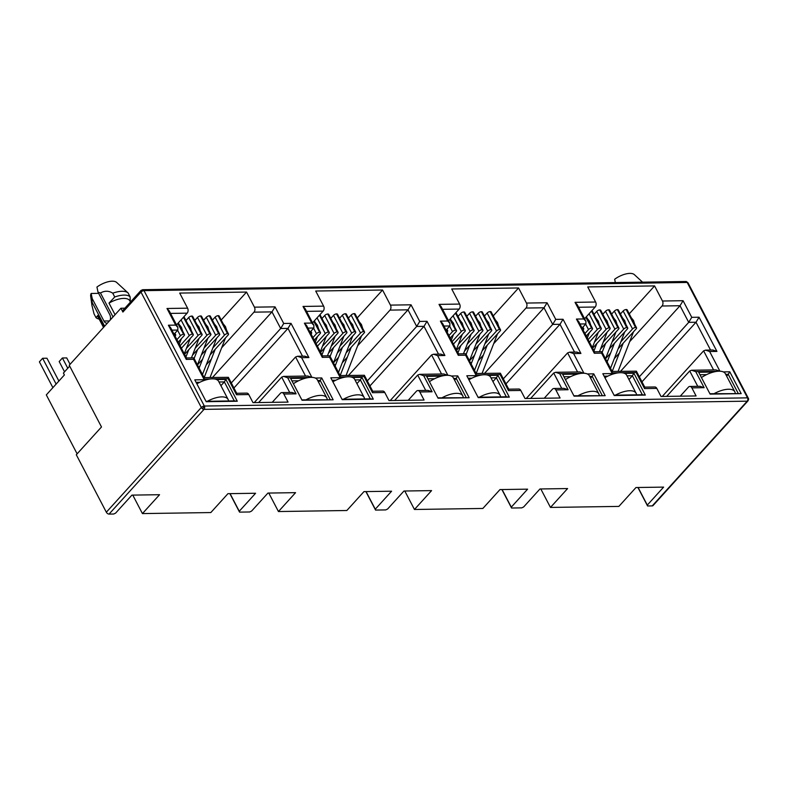 <?xml version="1.0" encoding="UTF-8"?>
<svg xmlns="http://www.w3.org/2000/svg" width="788" height="788" viewBox="0 0 788 788"><rect width="100%" height="100%" fill="white"/><g stroke="black" fill="none" stroke-linecap="round" stroke-linejoin="round"><path stroke-width="1.18" d="M686.112 281.533A2.374 1.625 -90.9 0 0 685.865 281.503L142.677 289.698A2.374 1.625 89.1 0 1 142.923 289.718A2.374 1.625 89.1 0 1 144.007 290.644L687.195 282.459A2.374 1.625 -90.9 0 0 686.112 281.533A2.374 1.704 -78.3 0 1 686.387 281.552L688.003 282.784A2.374 1.024 152.4 0 0 687.195 282.459L747.516 397.851A2.374 1.024 -27.6 0 1 748.334 398.176A2.374 1.024 -27.6 0 1 748.364 398.245A2.374 2.137 162.7 0 1 748.492 398.57L747.989 400.865A2.374 1.389 -137.8 0 1 747.221 401.171A2.374 1.625 -90.9 0 0 747.516 397.851L204.338 406.037A2.374 1.024 152.4 0 0 201.314 407.485L106.341 512.22L76.298 454.755L101.494 426.968L69.226 365.238L120.909 308.246L124.898 308.187M204.338 406.037A2.374 1.625 89.1 0 1 204.033 409.366A2.374 1.389 -137.8 0 1 202.526 408.824L204.338 406.037L144.007 290.644A2.374 1.024 152.4 0 0 140.993 292.092A2.374 1.389 -137.8 0 1 140.953 290.476L122.869 310.423A2.374 1.389 42.2 0 0 122.898 312.048L120.909 308.246M110.192 320.066A5.339 3.664 -90.9 0 0 109.759 314.619L98.027 292.19L100.48 292.988C104.686 290.605 108.783 290.664 112.753 293.185L114.733 296.987L109 303.114L115.058 314.698M747.989 400.865L653.006 505.6A2.374 1.389 -137.8 0 1 652.237 505.896L647.578 505.975L637.916 487.496M647.578 505.975L647.303 505.098L663.624 487.112L635.985 487.526L618.866 506.408L550.467 507.433L567.596 488.56L539.957 488.974L523.646 506.96L521.755 507.866L511.57 508.024L511.294 507.147L527.605 489.161L499.976 489.575L482.857 508.457L414.458 509.481L431.578 490.609L403.949 491.022L387.627 509.009L385.746 509.915L375.551 510.072L375.285 509.196L391.597 491.21L363.957 491.623L346.838 510.506L278.45 511.54L295.569 492.658L267.93 493.071L251.618 511.057L249.727 511.973L239.542 512.121L239.266 511.245L255.588 493.258L227.949 493.672L210.829 512.555L142.431 513.589L159.56 494.706L131.921 495.12L115.609 513.116L113.718 514.022L109.059 514.091A2.374 1.389 -137.8 0 1 106.341 512.22M647.303 505.098L638.103 487.496M550.467 507.433L540.814 488.964M511.294 507.147L502.094 489.545M414.458 509.481L404.796 491.013M375.285 509.196L366.075 491.594M278.45 511.54L268.787 493.061M239.266 511.245L230.066 493.643M142.431 513.589L132.778 495.11M666.658 396.394L689.717 370.961L697.754 386.327M629.248 313.851L654.582 285.916L662.472 301.016A3.566 2.443 89.1 0 1 662.019 306L629.671 341.677M619.378 353.024L614.305 358.619M584.568 318.716L595.186 307.015A3.566 2.443 -90.9 0 0 595.63 302.021L587.74 286.921L654.582 285.916M511.57 508.024L501.907 489.545M530.649 398.442L553.708 373.01L561.736 388.376M493.239 315.899L518.563 287.965L526.463 303.065A3.566 2.443 89.1 0 1 526.01 308.049L493.662 343.726M483.369 355.073L478.286 360.668M448.549 320.765L459.168 309.063A3.566 2.443 -90.9 0 0 459.621 304.07L451.721 288.969L518.563 287.965M375.551 510.072L365.898 491.594M394.63 400.491L417.689 375.068L425.727 390.424M357.22 317.948L382.554 290.014L390.444 305.114A3.566 2.443 89.1 0 1 390.001 310.108L357.654 345.774M347.36 357.122L342.278 362.726M312.541 322.824L323.159 311.112A3.566 2.443 -90.9 0 0 323.612 306.128L315.712 291.028L382.554 290.014M239.542 512.121L229.879 493.643M258.622 402.54L281.68 377.117L289.718 392.483M221.211 319.997L246.546 292.062L254.435 307.162A3.566 2.443 89.1 0 1 253.982 312.156L221.635 347.823M211.342 359.17L206.269 364.775M176.532 324.873L187.15 313.161A3.566 2.443 -90.9 0 0 187.593 308.177L179.703 293.077L246.546 292.062M315.259 378.043L321.731 377.945L333.147 399.792L302.06 400.255L290.634 378.417L305.458 378.191M723.295 371.887L729.767 371.788L741.183 393.636L710.096 394.108L698.67 372.261L713.495 372.034M624.589 373.374L633.907 373.236L645.323 395.084L614.236 395.546L602.82 373.709L614.788 373.522M680.251 396.187L688.436 387.154A3.566 2.443 89.1 0 1 689.874 386.445A3.566 2.443 89.1 0 1 691.864 387.873L696.09 395.95L661.024 396.472L656.808 388.395A3.566 2.443 -90.9 0 0 654.808 386.977L644.742 387.125M544.242 398.236L552.427 389.213A3.566 2.443 89.1 0 1 553.856 388.494A3.566 2.443 89.1 0 1 555.855 389.922L560.071 397.999L525.015 398.521L520.789 390.454A3.566 2.443 -90.9 0 0 518.8 389.026L508.733 389.173M488.58 375.433L497.898 375.285L509.314 397.132L478.227 397.605L466.801 375.758L478.779 375.581M587.287 373.945L593.748 373.847L605.174 395.684L574.078 396.157L562.662 374.31L577.486 374.093M408.223 400.284L416.409 391.262A3.566 2.443 89.1 0 1 417.847 390.553A3.566 2.443 89.1 0 1 419.837 391.971L424.062 400.048L388.996 400.58L384.78 392.503A3.566 2.443 -90.9 0 0 382.791 391.075L372.714 391.232M352.561 377.482L361.879 377.344L373.305 399.181L342.209 399.654L330.793 377.807L342.77 377.629M451.268 375.994L457.739 375.896L469.156 397.733L438.069 398.206L426.653 376.359L441.477 376.142M272.215 402.333L280.4 393.31A3.566 2.443 89.1 0 1 281.838 392.601A3.566 2.443 89.1 0 1 283.828 394.02L288.053 402.097L252.987 402.629L248.772 394.552A3.566 2.443 -90.9 0 0 246.772 393.123L236.705 393.281M216.552 379.53L225.87 379.392L237.286 401.23L206.2 401.703L194.784 379.855L206.751 379.678M656.808 388.395L644.545 388.582L644.791 387.223L636.399 371.168L636.152 372.537L621.978 372.744M612.128 371.444L636.399 371.168M689.874 386.445L700.049 386.297L704.127 387.686L691.864 387.873M717.336 371.306L695.735 371.641L691.657 370.242L689.717 370.961M77.126 453.849L46.315 394.906L64.399 374.96L63.414 373.059L69.689 366.134M662.472 301.016L683.068 300.701L680.024 305.734L620.55 371.315M620.442 313.979L623.15 310.984L632.537 328.931L620.865 341.805M632.537 328.931A2.374 1.024 -27.6 0 1 635.561 327.483L635.729 327.483A2.374 1.024 -27.6 0 1 636.546 327.808L627.159 309.851A2.374 1.024 152.4 0 0 626.352 309.526L626.174 309.536A2.374 1.024 152.4 0 0 623.15 310.984M594.014 314.373L596.733 311.378L606.11 329.335L594.438 342.209M606.11 329.335A2.374 1.024 -27.6 0 1 609.134 327.877L609.301 327.877A2.374 1.024 -27.6 0 1 610.119 328.202L600.732 310.255A2.374 1.024 152.4 0 0 599.924 309.93L599.747 309.93A2.374 1.024 152.4 0 0 596.733 311.378M602.82 314.245L605.539 311.25L614.926 329.197L603.244 342.071M614.926 329.197A2.374 1.024 -27.6 0 1 617.94 327.749L618.117 327.749A2.374 1.024 -27.6 0 1 618.925 328.074L609.548 310.117A2.374 1.024 152.4 0 0 608.73 309.792L608.563 309.802A2.374 1.024 152.4 0 0 605.539 311.25M611.626 314.116L614.345 311.112L623.732 329.069L612.059 341.943M623.732 329.069A2.374 1.024 -27.6 0 1 626.746 327.611L626.923 327.611A2.374 1.024 -27.6 0 1 627.731 327.936L618.353 309.989A2.374 1.024 152.4 0 0 617.536 309.664L617.368 309.664A2.374 1.024 152.4 0 0 614.345 311.112M520.789 390.454L508.526 390.631L508.782 389.272L500.39 373.216L500.134 374.586L485.969 374.802M476.119 373.492L500.39 373.216M553.856 388.494L564.031 388.346L568.118 389.735L555.855 389.922M581.327 373.364L559.726 373.689L555.639 372.291L553.708 373.01M526.463 303.065L547.059 302.759L544.015 307.783L484.541 373.364M484.423 316.027L487.142 313.033L496.529 330.98L484.856 343.854M496.529 330.98A2.374 1.024 -27.6 0 1 499.543 329.532L499.72 329.532A2.374 1.024 -27.6 0 1 500.528 329.857L491.151 311.9A2.374 1.024 152.4 0 0 490.333 311.575L490.166 311.585A2.374 1.024 152.4 0 0 487.142 313.033M458.005 316.431L460.714 313.427L470.101 331.384L458.429 344.257M470.101 331.384A2.374 1.024 -27.6 0 1 473.125 329.936L473.293 329.926A2.374 1.024 -27.6 0 1 474.11 330.251L464.723 312.304A2.374 1.024 152.4 0 0 463.905 311.979L463.738 311.979A2.374 1.024 152.4 0 0 460.714 313.427M466.811 316.293L469.53 313.299L478.907 331.246L467.235 344.12M478.907 331.246A2.374 1.024 -27.6 0 1 481.931 329.798L482.098 329.798A2.374 1.024 -27.6 0 1 482.916 330.123L473.529 312.166A2.374 1.024 152.4 0 0 472.721 311.841L472.544 311.851A2.374 1.024 152.4 0 0 469.53 313.299M475.617 316.165L478.336 313.171L487.723 331.118L476.041 343.992M487.723 331.118A2.374 1.024 -27.6 0 1 490.737 329.67L490.914 329.66A2.374 1.024 -27.6 0 1 491.722 329.985L482.335 312.038A2.374 1.024 152.4 0 0 481.527 311.713L481.35 311.713A2.374 1.024 152.4 0 0 478.336 313.171M384.78 392.503L372.517 392.69L372.763 391.321L364.371 375.275L364.125 376.634L349.961 376.851M340.101 375.541L364.371 375.275M417.847 390.553L428.022 390.395L432.1 391.784L419.837 391.971M445.309 375.413L423.708 375.738L419.63 374.339L417.689 375.068M390.444 305.114L411.041 304.808L408.007 309.832L348.523 375.413M348.414 318.076L351.133 315.082L360.52 333.038L348.838 345.902M360.52 333.038A2.374 1.024 -27.6 0 1 363.534 331.581L363.711 331.581A2.374 1.024 -27.6 0 1 364.519 331.906L355.132 313.959A2.374 1.024 152.4 0 0 354.324 313.634L354.147 313.634A2.374 1.024 152.4 0 0 351.133 315.082M321.987 318.48L324.705 315.486L334.092 333.432L322.42 346.306M334.092 333.432A2.374 1.024 -27.6 0 1 337.106 331.984L337.284 331.975A2.374 1.024 -27.6 0 1 338.091 332.3L328.714 314.353A2.374 1.024 152.4 0 0 327.897 314.028L327.729 314.028A2.374 1.024 152.4 0 0 324.705 315.486M330.793 318.342L333.511 315.348L342.898 333.304L331.226 346.168M342.898 333.304A2.374 1.024 -27.6 0 1 345.922 331.846L346.09 331.846A2.374 1.024 -27.6 0 1 346.907 332.172L337.52 314.225A2.374 1.024 152.4 0 0 336.703 313.9L336.535 313.9A2.374 1.024 152.4 0 0 333.511 315.348M339.608 318.214L342.327 315.22L351.704 333.166L340.032 346.04M351.704 333.166A2.374 1.024 -27.6 0 1 354.728 331.718L354.896 331.709A2.374 1.024 -27.6 0 1 355.713 332.034L346.326 314.087A2.374 1.024 152.4 0 0 345.518 313.762L345.341 313.762A2.374 1.024 152.4 0 0 342.327 315.22M248.772 394.552L236.508 394.739L236.755 393.37L228.362 377.324L228.116 378.683L213.942 378.9M204.092 377.59L228.362 377.324M281.838 392.601L292.013 392.444L296.091 393.842L283.828 394.02M309.3 377.462L287.699 377.787L283.621 376.398L281.68 377.117M254.435 307.162L275.032 306.857L271.988 311.881L212.514 377.462M212.405 320.135L215.114 317.131L224.501 335.087L212.829 347.961M224.501 335.087A2.374 1.024 -27.6 0 1 227.525 333.629L227.693 333.629A2.374 1.024 -27.6 0 1 228.51 333.954L219.123 316.008A2.374 1.024 152.4 0 0 218.315 315.683L218.138 315.683A2.374 1.024 152.4 0 0 215.114 317.131M185.978 320.529L188.696 317.534L198.074 335.481L186.401 348.355M198.074 335.481A2.374 1.024 -27.6 0 1 201.098 334.033L201.265 334.033A2.374 1.024 -27.6 0 1 202.083 334.358L192.696 316.402A2.374 1.024 152.4 0 0 191.888 316.077L191.711 316.087A2.374 1.024 152.4 0 0 188.696 317.534M194.784 320.401L197.502 317.397L206.889 335.353L195.207 348.227M206.889 335.353A2.374 1.024 -27.6 0 1 209.903 333.895L210.081 333.895A2.374 1.024 -27.6 0 1 210.888 334.22L201.511 316.274A2.374 1.024 152.4 0 0 200.694 315.949L200.526 315.949A2.374 1.024 152.4 0 0 197.502 317.397M203.59 320.263L206.308 317.269L215.695 335.215L204.023 348.089M215.695 335.215A2.374 1.024 -27.6 0 1 218.709 333.767L218.887 333.767A2.374 1.024 -27.6 0 1 219.694 334.092L210.317 316.136A2.374 1.024 152.4 0 0 209.5 315.811L209.332 315.821A2.374 1.024 152.4 0 0 206.308 317.269M333.147 399.792L301.863 399.88M321.731 377.945L320.204 380.456L330.133 399.447M291.924 380.88L298.534 380.781M317.682 380.496L320.204 380.456L318.588 382.239M741.183 393.636L709.899 393.724M729.767 371.788L728.24 374.31L738.169 393.301M699.961 374.733L706.57 374.635M725.718 374.339L728.24 374.31L726.625 376.083M633.907 373.236L632.39 375.748L642.318 394.749L645.323 395.084M604.11 376.181L607.873 376.122M627.012 375.837L632.39 375.748L628.952 379.54M642.318 394.749L614.039 395.172M719.858 371.207L715.878 369.877L691.657 370.242M683.068 300.701L691.756 317.328L699.055 317.219L716.932 351.409L709.633 351.517L705.555 350.128L703.615 350.847L713.583 369.917M716.932 351.409L712.845 350.01L705.555 350.128M699.055 317.219L696.011 322.243L641.974 381.835M691.756 317.328L688.722 322.351L639.344 376.792M618.629 372.803L611.921 372.901L601.599 353.142L594.3 353.251L576.432 319.061L583.721 318.953L575.033 302.336L577.22 304.67L585.908 321.297L585.868 323.898L582.096 328.064M583.721 318.953L585.908 321.297M576.432 319.061L578.609 321.406L594.556 351.891L594.3 353.251M601.599 353.142L601.697 351.684L594.507 351.793M611.921 372.901L612.178 371.532L601.845 351.783M583.849 373.256L579.87 371.926L555.639 372.291M547.059 302.759L555.747 319.376L563.046 319.268L580.914 353.457L573.615 353.566L569.537 352.177L567.596 352.896L577.574 371.966M580.914 353.457L576.836 352.069L569.537 352.177M563.046 319.268L560.002 324.292L505.965 383.884M555.747 319.376L552.703 324.4L503.325 378.851M482.62 374.852L475.913 374.95L465.59 355.191L458.291 355.309L440.413 321.11L447.712 321.002L439.024 304.385L441.211 306.719L449.899 323.346L449.849 325.956L446.087 330.113M447.712 321.002L449.899 323.346M440.413 321.11L442.6 323.454L458.537 353.94L458.291 355.309M465.59 355.191L465.678 353.743L458.488 353.851M475.913 374.95L476.169 373.581L465.836 353.832M497.898 375.285L496.371 377.797L506.3 396.797L509.314 397.132M468.102 378.23L471.854 378.171M490.993 377.885L496.371 377.797L492.933 381.589M506.3 396.797L478.03 397.221M605.174 395.684L573.881 395.773M593.748 373.847L592.231 376.359L602.16 395.349M563.952 376.782L570.561 376.684M589.7 376.398L592.231 376.359L590.616 378.141M447.84 375.305L443.851 373.975L419.63 374.339M411.041 304.808L419.728 321.425L427.027 321.317L444.905 355.506L437.606 355.615L433.528 354.226L431.588 354.945L441.556 374.014M444.905 355.506L440.827 354.117L433.528 354.226M427.027 321.317L423.993 326.34L369.946 385.933M419.728 321.425L416.694 326.449L367.316 380.899M346.602 376.9L339.904 376.999L329.571 357.25L322.282 357.358L304.404 323.169L311.703 323.05L303.016 306.434L305.202 308.778L313.89 325.395L313.841 328.005L310.068 332.162M311.703 323.05L313.89 325.395M304.404 323.169L306.591 325.503L322.528 355.989L322.282 357.358M329.571 357.25L329.67 355.792L322.479 355.9M339.904 376.999L340.15 375.64L329.827 355.88M361.879 377.344L360.362 379.855L370.291 398.846L373.305 399.181M332.083 380.279L335.846 380.22M354.984 379.934L360.362 379.855L356.925 383.638M370.291 398.846L342.012 399.27M469.156 397.733L437.872 397.832M457.739 375.896L456.222 378.407L466.151 397.398M427.943 378.831L434.552 378.733M453.691 378.447L456.222 378.407L454.607 380.19M311.821 377.353L307.842 376.034L283.621 376.398M275.032 306.857L283.719 323.474L291.018 323.366L308.896 357.555L301.597 357.663L297.519 356.274L295.579 356.994L305.547 376.063M308.896 357.555L304.808 356.166L297.519 356.274M291.018 323.366L287.975 328.389L233.938 387.982M283.719 323.474L280.686 328.507L231.308 382.948M210.593 378.949L203.885 379.048L193.562 359.298L186.263 359.407L168.396 325.217L175.685 325.109L166.997 308.482L169.184 310.827L177.871 327.444L177.832 330.054L174.059 334.211M175.685 325.109L177.871 327.444M168.396 325.217L170.572 327.552L186.52 358.038L186.263 359.407M193.562 359.298L193.661 357.841L186.47 357.949M203.885 379.048L204.141 377.688L193.809 357.929M225.87 379.392L224.353 381.904L234.282 400.895L237.286 401.23M196.074 382.328L199.837 382.269M218.975 381.983L224.353 381.904L220.916 385.696M234.282 400.895L206.003 401.319M662.245 396.453L703.615 350.847M178.216 342.169L184.087 335.698A2.374 1.024 -27.6 0 0 184.461 334.624A2.374 1.024 -27.6 0 0 183.653 334.299L177.812 323.454M181.043 319.889L189.268 335.619L180.088 345.745M184.569 354.324L201.708 335.432A2.374 1.024 -27.6 0 0 202.083 334.358M201.314 355.014L219.32 335.166A2.374 1.024 -27.6 0 0 219.694 334.092M202.536 359.308L197.463 364.903L207.884 338.2M314.225 340.12L320.095 333.639A2.374 1.024 -27.6 0 0 320.48 332.566A2.374 1.024 -27.6 0 0 319.662 332.24L313.821 321.406M317.062 317.84L325.286 333.56L316.096 343.696M320.578 352.275L337.717 333.373A2.374 1.024 -27.6 0 0 338.091 332.3M337.333 352.965L355.329 333.107A2.374 1.024 -27.6 0 0 355.713 332.034M338.544 357.25L333.472 362.854L343.893 336.151M450.244 338.062L456.114 331.59A2.374 1.024 -27.6 0 0 456.488 330.517A2.374 1.024 -27.6 0 0 455.681 330.192L449.84 319.357M453.07 315.791L461.295 331.512L452.105 341.637M456.597 350.217L473.726 331.324A2.374 1.024 -27.6 0 0 474.11 330.251M473.342 350.916L491.348 331.059A2.374 1.024 -27.6 0 0 491.722 329.985M474.563 355.201L469.481 360.805L479.902 334.102M586.252 336.013L592.123 329.542A2.374 1.024 -27.6 0 0 592.497 328.468A2.374 1.024 -27.6 0 0 591.69 328.143L585.848 317.308M589.079 313.732L597.304 329.463L588.124 339.589M592.606 348.168L609.745 329.276A2.374 1.024 -27.6 0 0 610.119 328.202M609.351 348.867L627.356 329.01A2.374 1.024 -27.6 0 0 627.731 327.936M610.572 353.152L605.499 358.757L615.92 332.043M606.799 361.259L607.873 360.077M618.166 348.729L636.162 328.882A2.374 1.024 -27.6 0 0 636.546 327.808M600.545 348.995L618.55 329.148A2.374 1.024 -27.6 0 0 618.925 328.074M589.434 342.091L600.929 329.414A2.374 1.024 -27.6 0 0 601.313 328.34A2.374 1.024 -27.6 0 0 600.495 328.015L591.483 311.093M585.651 324.144L588.498 329.601L584.942 333.511M583.081 329.936L583.317 329.679A2.374 1.024 -27.6 0 0 583.691 328.596A2.374 1.024 -27.6 0 0 582.884 328.281L582.411 327.709M526.236 398.511L567.596 352.896M470.791 363.307L471.854 362.125M482.148 350.778L500.153 330.93A2.374 1.024 -27.6 0 0 500.528 329.857M464.536 351.044L482.542 331.196A2.374 1.024 -27.6 0 0 482.916 330.123M453.415 344.139L464.92 331.462A2.374 1.024 -27.6 0 0 465.294 330.389A2.374 1.024 -27.6 0 0 464.487 330.064L455.464 313.141M449.633 326.193L452.489 331.649L448.933 335.56M447.062 331.994L447.308 331.728A2.374 1.024 -27.6 0 0 447.683 330.655A2.374 1.024 -27.6 0 0 446.865 330.33L446.402 329.758M390.218 400.56L431.588 354.945M334.782 365.356L335.846 364.174M346.139 352.827L364.145 332.979A2.374 1.024 -27.6 0 0 364.519 331.906M328.517 353.093L346.523 333.245A2.374 1.024 -27.6 0 0 346.907 332.172M317.406 346.198L328.911 333.511A2.374 1.024 -27.6 0 0 329.286 332.438A2.374 1.024 -27.6 0 0 328.478 332.112L319.455 315.19M313.624 328.241L316.471 333.698L312.925 337.619M311.053 334.043L311.29 333.777A2.374 1.024 -27.6 0 0 311.674 332.703A2.374 1.024 -27.6 0 0 310.856 332.378L310.383 331.817M254.209 402.609L295.579 356.994M198.763 367.405L199.837 366.233M210.13 354.886L228.126 335.028A2.374 1.024 -27.6 0 0 228.51 333.954M192.508 355.152L210.514 335.294A2.374 1.024 -27.6 0 0 210.888 334.22M181.398 348.247L192.893 335.56A2.374 1.024 -27.6 0 0 193.277 334.486A2.374 1.024 -27.6 0 0 192.459 334.161L183.446 317.249M177.615 330.3L180.462 335.747L176.906 339.667M175.044 336.092L175.281 335.826A2.374 1.024 -27.6 0 0 175.655 334.752A2.374 1.024 -27.6 0 0 174.847 334.427L174.375 333.866M103.918 326.981L97.87 315.397A17.809 7.663 152.4 0 0 98.254 317.347L103.523 327.424M130.453 302.06L129.823 300.849A17.809 7.663 152.4 0 0 109 303.114M180.462 335.747A2.374 1.024 -27.6 0 1 183.476 334.299M189.268 335.619A2.374 1.024 -27.6 0 1 192.292 334.161M316.471 333.698A2.374 1.024 -27.6 0 1 319.495 332.25M325.286 333.56A2.374 1.024 -27.6 0 1 328.3 332.112M452.489 331.649A2.374 1.024 -27.6 0 1 455.503 330.192M461.295 331.512A2.374 1.024 -27.6 0 1 464.309 330.064M588.498 329.601A2.374 1.024 -27.6 0 1 591.512 328.143M597.304 329.463A2.374 1.024 -27.6 0 1 600.328 328.015M97.87 315.397L96.008 317.643A20.183 8.688 152.4 0 0 99.16 319.071M130.296 301.755L130.079 296.761A20.183 8.688 152.4 0 0 114.733 296.987M96.008 317.643L94.018 313.841L91.92 305.301L92.216 298.593L91.132 293.461A14.844 6.393 152.4 0 0 90.659 296.032L91.92 305.301M130.079 296.761L128.099 292.959A20.183 8.688 152.4 0 0 112.753 293.185M642.545 282.163L634.36 274.638A14.844 6.393 152.4 0 0 614.65 279.248L615.349 282.567M128.099 292.959L116.654 282.439A14.844 6.393 152.4 0 0 96.944 287.049L98.027 292.19M98.638 293.353L91.132 293.461M109.394 320.943L103.937 321.031L92.216 298.593M104.617 326.212L92.088 302.247M100.48 292.988L113.019 316.953M103.937 321.031A5.339 3.664 -90.9 0 0 106.932 323.169A5.339 3.664 -90.9 0 0 107.434 323.11M714.095 393.665A18.4 7.919 -27.6 0 1 728.526 389.242A18.4 7.919 -27.6 0 1 734.82 391.764L725.384 373.719A18.4 7.919 152.4 0 0 719.089 371.197A18.4 7.919 152.4 0 0 701.448 377.57M734.82 391.764A18.4 7.919 -27.6 0 1 735.224 393.34M615.389 395.152A18.4 7.919 -27.6 0 1 629.819 390.73A18.4 7.919 -27.6 0 1 636.113 393.251L626.677 375.206A18.4 7.919 152.4 0 0 620.383 372.685A18.4 7.919 152.4 0 0 604.908 377.698M636.113 393.251A18.4 7.919 -27.6 0 1 636.517 394.837M479.38 397.201A18.4 7.919 -27.6 0 1 493.81 392.779A18.4 7.919 -27.6 0 1 500.104 395.3L490.668 377.255A18.4 7.919 152.4 0 0 484.374 374.733A18.4 7.919 152.4 0 0 468.89 379.757M500.104 395.3A18.4 7.919 -27.6 0 1 500.508 396.886M343.371 399.25A18.4 7.919 -27.6 0 1 357.791 394.827A18.4 7.919 -27.6 0 1 364.086 397.349L354.659 379.304A18.4 7.919 152.4 0 0 348.365 376.782A18.4 7.919 152.4 0 0 332.881 381.806M364.086 397.349A18.4 7.919 -27.6 0 1 364.489 398.935M207.352 401.299A18.4 7.919 -27.6 0 1 221.783 396.886A18.4 7.919 -27.6 0 1 228.077 399.398L218.64 381.353A18.4 7.919 152.4 0 0 212.346 378.841A18.4 7.919 152.4 0 0 196.872 383.854M228.077 399.398A18.4 7.919 -27.6 0 1 228.481 400.984M58.883 381.047L46.945 358.225L42.631 358.284L56.125 384.091M52.895 387.657L39.4 361.85L42.631 358.284M64.537 371.808L59.179 361.554L62.41 357.988L67.768 368.252M70.063 364.312L66.724 357.919L62.41 357.988M578.087 395.714A18.4 7.919 -27.6 0 1 592.517 391.291A18.4 7.919 -27.6 0 1 598.811 393.813L589.375 375.768A18.4 7.919 152.4 0 0 583.081 373.246A18.4 7.919 152.4 0 0 565.439 379.619M598.811 393.813A18.4 7.919 -27.6 0 1 599.215 395.399M442.068 397.763A18.4 7.919 -27.6 0 1 456.498 393.34A18.4 7.919 -27.6 0 1 462.792 395.862L453.366 377.816A18.4 7.919 152.4 0 0 447.072 375.295A18.4 7.919 152.4 0 0 429.43 381.668M462.792 395.862A18.4 7.919 -27.6 0 1 463.196 397.447M306.059 399.811A18.4 7.919 -27.6 0 1 320.489 395.399A18.4 7.919 -27.6 0 1 326.784 397.91L317.347 379.865A18.4 7.919 152.4 0 0 311.053 377.353A18.4 7.919 152.4 0 0 293.412 383.726M326.784 397.91A18.4 7.919 -27.6 0 1 327.187 399.496M688.003 282.784L748.492 398.57A2.374 2.137 162.7 0 1 747.221 401.171L204.033 409.366L109.059 514.091M202.526 408.824A2.374 1.389 -137.8 0 1 201.314 407.485L140.993 292.092A2.374 1.704 101.7 0 1 142.923 289.718M652.237 505.896L747.221 401.171M122.898 312.048L140.993 292.092M644.545 388.582L636.152 372.537M575.033 302.336L595.63 302.021M709.633 351.517L719.927 371.207M695.735 371.641L704.127 387.686M508.526 390.631L500.134 374.586M439.024 304.385L459.621 304.07M573.615 353.566L583.918 373.256M559.726 373.689L568.118 389.735M372.517 392.69L364.125 376.634M303.016 306.434L323.612 306.128M437.606 355.615L447.899 375.305M423.708 375.738L432.1 391.784M236.508 394.739L228.116 378.683M166.997 308.482L187.593 308.177M301.597 357.663L311.89 377.363M287.699 377.787L296.091 393.842M662.019 306L680.024 305.734L688.722 322.351L696.011 322.243L710.549 350.049M578.579 307.261L595.186 307.015M526.01 308.049L544.015 307.783L552.703 324.4L560.002 324.292L574.541 352.098M442.56 309.31L459.168 309.063M390.001 310.108L408.007 309.832L416.694 326.449L423.993 326.34L438.532 354.147M306.552 311.358L323.159 311.112M253.982 312.156L271.988 311.881L280.686 328.507L287.975 328.389L302.513 356.196M170.543 313.407L187.15 313.161M579.968 323.986L585.868 323.898M443.959 326.045L449.849 325.956M307.941 328.094L313.841 328.005M171.932 330.142L177.832 330.054M177.921 323.336L183.653 334.299M191.888 316.077L201.265 334.033M209.903 333.895L200.526 315.949M209.5 315.811L218.887 333.767M227.525 333.629L218.138 315.683M313.939 321.277L319.662 332.24M327.897 314.028L337.284 331.975M345.922 331.846L336.535 313.9M345.518 313.762L354.896 331.709M363.534 331.581L354.147 313.634M449.948 319.229L455.681 330.192M463.905 311.979L473.293 329.926M481.931 329.798L472.544 311.851M481.527 311.713L490.914 329.66M499.543 329.532L490.166 311.585M585.957 317.18L591.69 328.143M599.924 309.93L609.301 327.877M617.94 327.749L608.563 309.802M617.536 309.664L626.923 327.611M635.561 327.483L626.174 309.536M626.352 309.526L635.729 327.483M626.746 327.611L617.368 309.664M608.73 309.792L618.117 327.749M609.134 327.877L599.747 309.93M591.591 310.974L600.495 328.015M582.519 327.591L582.884 328.281M490.333 311.575L499.72 329.532M490.737 329.67L481.35 311.713M472.721 311.841L482.098 329.798M473.125 329.936L463.738 311.979M455.582 313.023L464.487 330.064M446.51 329.64L446.865 330.33M354.324 313.634L363.711 331.581M354.728 331.718L345.341 313.762M336.703 313.9L346.09 331.846M337.106 331.984L327.729 314.028M319.564 315.072L328.478 332.112M310.502 331.689L310.856 332.378M218.315 315.683L227.693 333.629M218.709 333.767L209.332 315.821M200.694 315.949L210.081 333.895M201.098 334.033L191.711 316.087M183.555 317.121L192.459 334.161M174.483 333.738L174.847 334.427M685.865 281.503L686.387 281.552M142.677 289.698L140.953 290.476M178.334 322.883L184.461 334.624M314.343 320.834L320.48 332.566M450.352 318.785L456.488 330.517M586.37 316.737L592.497 328.468M591.995 310.521L601.313 328.34M582.933 327.138L583.691 328.596M455.986 312.57L465.294 330.389M446.914 329.187L447.683 330.655M319.977 314.619L329.286 332.438M310.905 331.246L311.674 332.703M183.959 316.678L193.277 334.486M174.897 333.294L175.655 334.752M622.431 317.781L624.687 320.598L625.889 324.4M614.433 343.263L607.154 361.919M624.726 331.915L610.513 368.341M613.616 317.919L615.881 320.736L617.083 324.538M605.627 343.391L602.14 352.334M604.81 318.047L607.075 320.864L608.267 324.666M596.821 343.529L593.985 350.798M607.105 332.181L599.481 351.724M596.004 318.185L598.269 321.002L599.461 324.804M598.299 332.309L592.32 347.626M587.198 318.313L589.454 321.13L590.655 324.932M589.493 332.447L587.306 338.032M631.237 317.653L633.503 320.47L634.695 324.272M623.239 343.125L612.197 371.444M633.532 331.778L618.087 371.355M486.413 319.839L488.678 322.656L489.87 326.449M478.424 345.311L471.135 363.977M488.718 333.964L474.494 370.39M477.607 319.967L479.872 322.784L481.064 326.587M469.609 345.449L466.122 354.383M468.801 320.095L471.066 322.922L472.258 326.715M460.803 345.577L457.966 352.847M471.096 334.23L463.472 353.773M459.985 320.233L462.251 323.05L463.452 326.853M462.29 334.358L456.311 349.675M451.179 320.361L453.445 323.179L454.637 326.981M453.484 334.496L451.297 340.091M495.228 319.701L497.484 322.519L498.686 326.321M487.23 345.183L476.179 373.492M497.524 333.836L482.079 373.404M350.404 321.888L352.669 324.705L353.861 328.498M342.406 347.36L335.127 366.026M352.699 336.013L338.485 372.448M341.598 322.016L343.854 324.833L345.055 328.635M333.6 347.498L330.113 356.432M332.782 322.154L335.048 324.971L336.249 328.763M324.794 347.626L321.957 354.896M335.087 336.279L327.453 355.821M323.976 322.282L326.242 325.099L327.434 328.901M326.271 336.417L320.302 351.724M315.17 322.42L317.436 325.237L318.628 329.029M317.466 336.545L315.289 342.14M359.21 321.75L361.475 324.567L362.667 328.369M351.221 347.232L340.17 375.541M361.505 335.885L346.07 375.452M214.395 323.937L216.651 326.754L217.852 330.556M206.397 349.409L199.118 368.075M216.69 338.062L202.477 374.497M205.579 324.065L207.845 326.882L209.047 330.684M197.591 349.547L194.104 358.481M196.773 324.203L199.039 327.02L200.231 330.822M188.785 349.675L185.948 356.944M199.069 338.328L191.445 357.87M187.968 324.331L190.233 327.148L191.425 330.95M190.263 338.466L184.284 353.782M179.162 324.469L181.417 327.286L182.619 331.088M181.457 338.594L179.27 344.189M223.201 323.799L225.466 326.616L226.658 330.418M215.203 349.281L204.161 377.59M225.496 337.934L210.051 377.501"/></g></svg>
